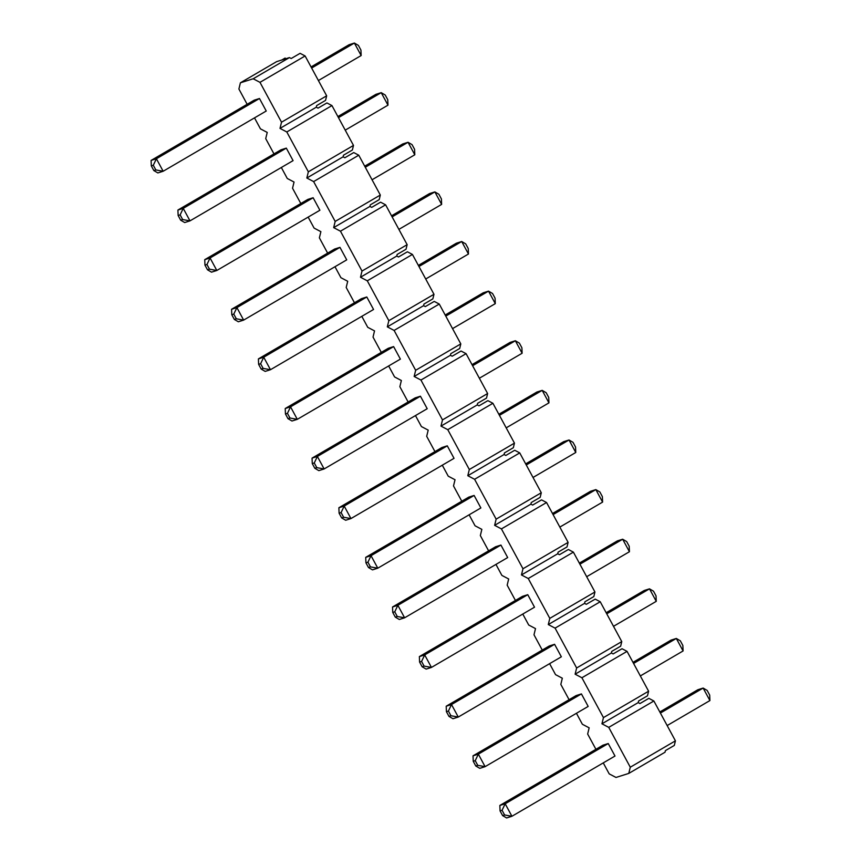<?xml version="1.0" encoding="UTF-8"?>
<svg xmlns="http://www.w3.org/2000/svg" width="861" height="861" viewBox="0 0 861 861"><rect width="100%" height="100%" fill="white"/><g stroke="black" fill="none" stroke-linecap="round" stroke-linejoin="round"><path stroke-width="1.29" d="M358.391 45.407L360.931 50.089L358.391 45.407L354.388 43.05L349.071 44.729L311.047 66.943L349.071 44.729L354.388 43.05L311.639 68.03L354.388 43.05L361.146 55.556L318.398 80.536L361.146 55.556L354.388 43.05L358.391 45.407M254.167 100.188L151.095 160.426L156.401 158.747L259.484 98.509L156.401 158.747L163.159 171.253L157.854 172.932L153.85 170.575L155.841 169.94L153.301 165.258L151.31 165.882L153.85 170.575L151.31 165.882L151.095 160.426L254.167 100.188L259.484 98.509L266.243 111.015L163.159 171.253L266.243 111.015L259.484 98.509L254.167 100.188M151.095 160.426L151.31 165.882L153.301 165.258L156.401 158.747L151.095 160.426M153.85 170.575L157.854 172.932L163.159 171.253L155.841 169.94L153.85 170.575M156.401 158.747L153.301 165.258L155.841 169.94L163.159 171.253L156.401 158.747M361.146 55.556L360.931 50.089L361.146 55.556M385.222 95.022L387.751 99.704L385.222 95.022L381.219 92.665L375.902 94.344L337.878 116.558L375.902 94.344L381.219 92.665L338.47 117.645L381.219 92.665L387.977 105.171L345.229 130.151L387.977 105.171L381.219 92.665L385.222 95.022M280.998 149.803L177.915 210.041L183.232 208.362L286.315 148.124L183.232 208.362L189.99 220.868L184.684 222.547L180.67 220.19L182.661 219.566L180.132 214.873L178.141 215.498L180.67 220.19L178.141 215.498L177.915 210.041L280.998 149.803L286.315 148.124L293.074 160.63L189.99 220.868L293.074 160.63L286.315 148.124L280.998 149.803M177.915 210.041L178.141 215.498L180.132 214.873L183.232 208.362L177.915 210.041M180.67 220.19L184.684 222.547L189.99 220.868L182.661 219.566L180.67 220.19M183.232 208.362L180.132 214.873L182.661 219.566L189.99 220.868L183.232 208.362M387.977 105.171L387.751 99.704L387.977 105.171M412.053 144.637L414.582 149.33L412.053 144.637L408.039 142.28L402.733 143.959L364.709 166.184L402.733 143.959L408.039 142.28L365.29 167.26L408.039 142.28L414.798 154.786L372.06 179.766L414.798 154.786L408.039 142.28L412.053 144.637M307.829 199.418L204.746 259.656L210.062 257.977L313.135 197.739L210.062 257.977L216.821 270.483L211.505 272.162L207.501 269.805L209.492 269.181L206.963 264.488L204.961 265.123L207.501 269.805L204.961 265.123L204.746 259.656L307.829 199.418L313.135 197.739L319.894 210.245L216.821 270.483L319.894 210.245L313.135 197.739L307.829 199.418M204.746 259.656L204.961 265.123L206.963 264.488L210.062 257.977L204.746 259.656M207.501 269.805L211.505 272.162L216.821 270.483L209.492 269.181L207.501 269.805M210.062 257.977L206.963 264.488L209.492 269.181L216.821 270.483L210.062 257.977M414.798 154.786L414.582 149.33L414.798 154.786M438.873 194.252L441.413 198.945L438.873 194.252L434.87 191.906L429.553 193.574L391.54 215.799L429.553 193.574L434.87 191.906L392.121 216.886L434.87 191.906L441.628 204.401L398.88 229.381L441.628 204.401L434.87 191.906L438.873 194.252M334.649 249.033L231.577 309.271L236.893 307.603L339.966 247.365L236.893 307.603L243.652 320.098L238.336 321.777L234.332 319.42L236.323 318.796L233.783 314.104L231.792 314.739L234.332 319.42L231.792 314.739L231.577 309.271L334.649 249.033L339.966 247.365L346.725 259.861L243.652 320.098L346.725 259.861L339.966 247.365L334.649 249.033M231.577 309.271L231.792 314.739L233.783 314.104L236.893 307.603L231.577 309.271M234.332 319.42L238.336 321.777L243.652 320.098L236.323 318.796L234.332 319.42M236.893 307.603L233.783 314.104L236.323 318.796L243.652 320.098L236.893 307.603M441.628 204.401L441.413 198.945L441.628 204.401M465.704 243.867L468.244 248.56L465.704 243.867L461.7 241.521L456.384 243.2L418.36 265.414L456.384 243.2L461.7 241.521L418.952 266.501L461.7 241.521L468.459 254.017L425.711 278.996L468.459 254.017L461.7 241.521L465.704 243.867M361.48 298.659L258.408 358.897L263.714 357.218L366.797 296.98L263.714 357.218L270.472 369.713L265.166 371.392L261.152 369.046L263.154 368.411L260.614 363.729L258.623 364.354L261.152 369.046L258.623 364.354L258.408 358.897L361.48 298.659L366.797 296.98L373.556 309.476L270.472 369.713L373.556 309.476L366.797 296.98L361.48 298.659M258.408 358.897L258.623 364.354L260.614 363.729L263.714 357.218L258.408 358.897M261.152 369.046L265.166 371.392L270.472 369.713L263.154 368.411L261.152 369.046M263.714 357.218L260.614 363.729L263.154 368.411L270.472 369.713L263.714 357.218M468.459 254.017L468.244 248.56L468.459 254.017M492.535 293.493L495.064 298.175L492.535 293.493L488.521 291.136L483.215 292.815L445.191 315.029L483.215 292.815L488.521 291.136L445.783 316.116L488.521 291.136L495.29 303.642L452.542 328.622L495.29 303.642L488.521 291.136L492.535 293.493M388.311 348.274L285.228 408.512L290.544 406.833L393.617 346.596L290.544 406.833L297.303 419.339L291.987 421.007L287.983 418.661L289.974 418.026L287.445 413.345L285.454 413.969L287.983 418.661L285.454 413.969L285.228 408.512L388.311 348.274L393.617 346.596L400.387 359.102L297.303 419.339L400.387 359.102L393.617 346.596L388.311 348.274M285.228 408.512L285.454 413.969L287.445 413.345L290.544 406.833L285.228 408.512M287.983 418.661L291.987 421.007L297.303 419.339L289.974 418.026L287.983 418.661M290.544 406.833L287.445 413.345L289.974 418.026L297.303 419.339L290.544 406.833M495.29 303.642L495.064 298.175L495.29 303.642M519.355 343.108L521.895 347.79L519.355 343.108L515.352 340.752L510.046 342.43L472.022 364.644L510.046 342.43L515.352 340.752L472.603 365.731L515.352 340.752L522.11 353.258L479.362 378.237L522.11 353.258L515.352 340.752L519.355 343.108M415.142 397.89L312.059 458.127L317.375 456.448L420.448 396.211L317.375 456.448L324.134 468.954L318.818 470.633L314.814 468.276L316.805 467.652L314.265 462.96L312.274 463.584L314.814 468.276L312.274 463.584L312.059 458.127L415.142 397.89L420.448 396.211L427.207 408.717L324.134 468.954L427.207 408.717L420.448 396.211L415.142 397.89M312.059 458.127L312.274 463.584L314.265 462.96L317.375 456.448L312.059 458.127M314.814 468.276L318.818 470.633L324.134 468.954L316.805 467.652L314.814 468.276M317.375 456.448L314.265 462.96L316.805 467.652L324.134 468.954L317.375 456.448M522.11 353.258L521.895 347.79L522.11 353.258M546.186 392.724L548.726 397.416L546.186 392.724L542.182 390.367L536.866 392.046L498.853 414.27L536.866 392.046L542.182 390.367L499.434 415.346L542.182 390.367L548.941 402.873L506.193 427.852L548.941 402.873L542.182 390.367L546.186 392.724M441.962 447.505L338.89 507.742L344.196 506.064L447.279 445.826L344.196 506.064L350.954 518.57L345.648 520.248L341.645 517.891L343.636 517.267L341.096 512.575L339.105 513.21L341.645 517.891L339.105 513.21L338.89 507.742L441.962 447.505L447.279 445.826L454.038 458.332L350.954 518.57L454.038 458.332L447.279 445.826L441.962 447.505M338.89 507.742L339.105 513.21L341.096 512.575L344.196 506.064L338.89 507.742M341.645 517.891L345.648 520.248L350.954 518.57L343.636 517.267L341.645 517.891M344.196 506.064L341.096 512.575L343.636 517.267L350.954 518.57L344.196 506.064M548.941 402.873L548.726 397.416L548.941 402.873M573.017 442.339L575.546 447.031L573.017 442.339L569.013 439.993L563.697 441.661L525.673 463.885L563.697 441.661L569.013 439.993L526.265 464.972L569.013 439.993L575.772 452.488L533.024 477.468L575.772 452.488L569.013 439.993L573.017 442.339M468.793 497.12L365.71 557.358L371.026 555.689L474.11 495.452L371.026 555.689L377.785 568.185L372.479 569.864L368.465 567.507L370.456 566.882L367.927 562.19L365.936 562.825L368.465 567.507L365.936 562.825L365.71 557.358L468.793 497.12L474.11 495.452L480.868 507.947L377.785 568.185L480.868 507.947L474.11 495.452L468.793 497.12M365.71 557.358L365.936 562.825L367.927 562.19L371.026 555.689L365.71 557.358M368.465 567.507L372.479 569.864L377.785 568.185L370.456 566.882L368.465 567.507M371.026 555.689L367.927 562.19L370.456 566.882L377.785 568.185L371.026 555.689M575.772 452.488L575.546 447.031L575.772 452.488M599.848 491.954L602.377 496.646L599.848 491.954L595.834 489.608L590.528 491.287L552.504 513.5L590.528 491.287L595.834 489.608L553.085 514.587L595.834 489.608L602.592 502.103L559.854 527.083L602.592 502.103L595.834 489.608L599.848 491.954M495.624 546.746L392.541 606.983L397.857 605.305L500.93 545.067L397.857 605.305L404.616 617.8L399.3 619.479L395.296 617.133L397.287 616.498L394.758 611.816L392.756 612.44L395.296 617.133L392.756 612.44L392.541 606.983L495.624 546.746L500.93 545.067L507.689 557.562L404.616 617.8L507.689 557.562L500.93 545.067L495.624 546.746M392.541 606.983L392.756 612.44L394.758 611.816L397.857 605.305L392.541 606.983M395.296 617.133L399.3 619.479L404.616 617.8L397.287 616.498L395.296 617.133M397.857 605.305L394.758 611.816L397.287 616.498L404.616 617.8L397.857 605.305M602.592 502.103L602.377 496.646L602.592 502.103M626.668 541.58L629.208 546.261L626.668 541.58L622.664 539.223L617.348 540.902L579.335 563.116L617.348 540.902L622.664 539.223L579.916 564.203L622.664 539.223L629.423 551.729L586.675 576.709L629.423 551.729L622.664 539.223L626.668 541.58M522.444 596.361L419.372 656.599L424.688 654.92L527.761 594.682L424.688 654.92L431.447 667.426L426.13 669.094L422.127 666.748L424.118 666.113L421.578 661.431L419.587 662.055L422.127 666.748L419.587 662.055L419.372 656.599L522.444 596.361L527.761 594.682L534.52 607.188L431.447 667.426L534.52 607.188L527.761 594.682L522.444 596.361M419.372 656.599L419.587 662.055L421.578 661.431L424.688 654.92L419.372 656.599M422.127 666.748L426.13 669.094L431.447 667.426L424.118 666.113L422.127 666.748M424.688 654.92L421.578 661.431L424.118 666.113L431.447 667.426L424.688 654.92M629.423 551.729L629.208 546.261L629.423 551.729M653.499 591.195L656.039 595.877L653.499 591.195L649.495 588.838L644.179 590.517L606.155 612.731L644.179 590.517L649.495 588.838L606.747 613.818L649.495 588.838L656.254 601.344L613.506 626.324L656.254 601.344L649.495 588.838L653.499 591.195M549.275 645.976L446.202 706.214L451.508 704.535L554.592 644.297L451.508 704.535L458.267 717.041L452.961 718.72L448.947 716.363L450.949 715.739L448.409 711.046L446.418 711.67L448.947 716.363L446.418 711.67L446.202 706.214L549.275 645.976L554.592 644.297L561.35 656.803L458.267 717.041L561.35 656.803L554.592 644.297L549.275 645.976M446.202 706.214L446.418 711.67L448.409 711.046L451.508 704.535L446.202 706.214M448.947 716.363L452.961 718.72L458.267 717.041L450.949 715.739L448.947 716.363M451.508 704.535L448.409 711.046L450.949 715.739L458.267 717.041L451.508 704.535M656.254 601.344L656.039 595.877L656.254 601.344M680.33 640.81L682.859 645.502L680.33 640.81L676.315 638.453L671.01 640.132L632.986 662.357L671.01 640.132L676.315 638.453L633.578 663.433L676.315 638.453L683.085 650.959L640.336 675.939L683.085 650.959L676.315 638.453L680.33 640.81M576.106 695.591L473.023 755.829L478.339 754.15L581.423 693.912L478.339 754.15L485.098 766.656L479.781 768.335L475.778 765.978L477.769 765.354L475.24 760.661L473.249 761.296L475.778 765.978L473.249 761.296L473.023 755.829L576.106 695.591L581.423 693.912L588.181 706.418L485.098 766.656L588.181 706.418L581.423 693.912L576.106 695.591M473.023 755.829L473.249 761.296L475.24 760.661L478.339 754.15L473.023 755.829M475.778 765.978L479.781 768.335L485.098 766.656L477.769 765.354L475.778 765.978M478.339 754.15L475.24 760.661L477.769 765.354L485.098 766.656L478.339 754.15M683.085 650.959L682.859 645.502L683.085 650.959M707.15 690.425L709.69 695.118L707.15 690.425L703.146 688.068L697.84 689.747L659.817 711.972L697.84 689.747L703.146 688.068L660.398 713.059L703.146 688.068L709.905 700.574L667.157 725.554L709.905 700.574L703.146 688.068L707.15 690.425M602.937 745.206L499.854 805.444L505.17 803.776L608.243 743.538L505.17 803.776L511.929 816.271L506.612 817.95L502.609 815.593L504.6 814.969L502.06 810.276L500.069 810.911L502.609 815.593L500.069 810.911L499.854 805.444L602.937 745.206L608.243 743.538L615.002 756.033L511.929 816.271L615.002 756.033L608.243 743.538L602.937 745.206M499.854 805.444L500.069 810.911L502.06 810.276L505.17 803.776L499.854 805.444M502.609 815.593L506.612 817.95L511.929 816.271L504.6 814.969L502.609 815.593M505.17 803.776L502.06 810.276L504.6 814.969L511.929 816.271L505.17 803.776M709.905 700.574L709.69 695.118L709.905 700.574M615.992 777.451L628.778 773.415L630.284 767.216L608.738 727.373L601.947 723.8L603.453 717.6L581.907 677.758L575.116 674.185L576.633 667.985L555.087 628.132L548.296 624.559L549.802 618.37L528.256 578.517L521.465 574.944L522.971 568.755L501.425 528.902L494.634 525.328L496.14 519.14L474.594 479.286L467.803 475.713L469.32 469.514L447.774 429.671L440.983 426.098L442.489 419.899L420.943 380.045L414.152 376.472L415.659 370.284L394.112 330.43L387.321 326.857L388.838 320.669L367.292 280.815L360.501 277.242L362.007 271.054L340.461 231.2L333.67 227.627L335.177 221.428L313.63 181.585L306.839 178.012L308.346 171.813L286.799 131.97L280.008 128.386L281.525 122.197L259.979 82.344L253.188 78.771L240.402 82.807L238.895 89.006L247.15 104.289L238.895 89.006L240.402 82.807L253.188 78.771L289.436 57.59L291.201 58.516L289.436 57.59L276.65 61.626L289.436 57.59L253.188 78.771L259.979 82.344L305.117 55.965L326.663 95.819L325.544 100.403L326.663 95.819L281.525 122.197L280.008 128.386L286.799 131.97L331.948 105.58L353.494 145.434L352.375 150.018L353.494 145.434L308.346 171.813L306.839 178.012L313.63 181.585L358.768 155.206L380.314 195.049L379.206 199.634L380.314 195.049L335.177 221.428L333.67 227.627L340.461 231.2L385.599 204.821L407.145 244.664L406.026 249.249L407.145 244.664L362.007 271.054L360.501 277.242L367.292 280.815L412.43 254.436L433.976 294.29L432.857 298.875L433.976 294.29L388.838 320.669L387.321 326.857L394.112 330.43L439.261 304.051L460.807 343.905L459.688 348.49L460.807 343.905L415.659 370.284L414.152 376.472L420.943 380.045L466.081 353.667L487.627 393.52L486.508 398.105L487.627 393.52L442.489 419.899L440.983 426.098L447.774 429.671L492.912 403.292L514.458 443.135L513.339 447.72L514.458 443.135L469.32 469.514L467.803 475.713L474.594 479.286L519.743 452.908L541.289 492.75L540.17 497.335L541.289 492.75L496.14 519.14L494.634 525.328L501.425 528.902L546.563 502.523L568.109 542.376L567.001 546.95L568.109 542.376L522.971 568.755L521.465 574.944L528.256 578.517L573.394 552.138L594.94 591.991L593.821 596.576L594.94 591.991L549.802 618.37L548.296 624.559L555.087 628.132L600.225 601.753L621.771 641.606L620.652 646.191L621.771 641.606L576.633 667.985L575.116 674.185L581.907 677.758L627.056 651.379L648.602 691.222L647.483 695.806L648.602 691.222L603.453 717.6L601.947 723.8L608.738 727.373L653.876 700.994L675.422 740.837L674.314 745.422L675.422 740.837L630.284 767.216L628.778 773.415L615.992 777.451L609.201 773.878L615.992 777.451M254.501 117.871L260.442 128.849L267.233 132.422L265.715 138.621L273.981 153.904L265.715 138.621L267.233 132.422L260.442 128.849L254.501 117.871M281.332 167.486L287.262 178.464L294.053 182.048L292.546 188.236L300.812 203.519L292.546 188.236L294.053 182.048L287.262 178.464L281.332 167.486M308.152 217.112L314.093 228.09L320.884 231.663L319.377 237.851L327.643 253.134L319.377 237.851L320.884 231.663L314.093 228.09L308.152 217.112M334.983 266.727L340.924 277.705L347.715 281.278L346.197 287.466L354.463 302.76L346.197 287.466L347.715 281.278L340.924 277.705L334.983 266.727M361.814 316.342L367.744 327.32L374.535 330.893L373.028 337.092L381.294 352.375L373.028 337.092L374.535 330.893L367.744 327.32L361.814 316.342M388.645 365.957L394.575 376.935L401.366 380.508L399.859 386.707L408.125 401.99L399.859 386.707L401.366 380.508L394.575 376.935L388.645 365.957M415.465 415.572L421.406 426.55L428.197 430.123L426.69 436.323L434.945 451.605L426.69 436.323L428.197 430.123L421.406 426.55L415.465 415.572M442.296 465.198L448.237 476.176L455.028 479.749L453.51 485.938L461.776 501.22L453.51 485.938L455.028 479.749L448.237 476.176L442.296 465.198M469.127 514.813L475.057 525.791L481.848 529.364L480.341 535.553L488.607 550.846L480.341 535.553L481.848 529.364L475.057 525.791L469.127 514.813M495.958 564.429L501.888 575.406L508.679 578.979L507.172 585.179L515.438 600.461L507.172 585.179L508.679 578.979L501.888 575.406L495.958 564.429M522.778 614.044L528.719 625.021L535.51 628.595L533.992 634.794L542.258 650.077L533.992 634.794L535.51 628.595L528.719 625.021L522.778 614.044M549.609 663.659L555.539 674.637L562.33 678.21L560.823 684.409L569.089 699.692L560.823 684.409L562.33 678.21L555.539 674.637L549.609 663.659M576.439 713.285L582.37 724.262L589.161 727.836L587.654 734.024L595.92 749.307L587.654 734.024L589.161 727.836L582.37 724.262L576.439 713.285M603.26 762.9L609.201 773.878L603.26 762.9M316.665 105.591L316.267 107.205L318.032 108.131L316.267 107.205L280.008 128.386L316.267 107.205L316.665 105.591L325.544 100.403L316.665 105.591M343.485 155.206L343.098 156.82L344.863 157.746L343.098 156.82L306.839 178.012L343.098 156.82L343.485 155.206L352.375 150.018L343.485 155.206M370.316 204.832L369.918 206.436L371.694 207.372L369.918 206.436L333.67 227.627L369.918 206.436L370.316 204.832L379.206 199.634L370.316 204.832M397.147 254.447L396.749 256.051L398.514 256.987L396.749 256.051L360.501 277.242L396.749 256.051L397.147 254.447L406.026 249.249L397.147 254.447M423.967 304.062L423.58 305.677L425.345 306.602L423.58 305.677L387.321 326.857L423.58 305.677L423.967 304.062L432.857 298.875L423.967 304.062M450.798 353.677L450.411 355.292L452.176 356.217L450.411 355.292L414.152 376.472L450.411 355.292L450.798 353.677L459.688 348.49L450.798 353.677M477.629 403.292L477.231 404.907L478.996 405.832L477.231 404.907L440.983 426.098L477.231 404.907L477.629 403.292L486.508 398.105L477.629 403.292M504.46 452.918L504.062 454.522L505.827 455.458L504.062 454.522L467.803 475.713L504.062 454.522L504.46 452.918L513.339 447.72L504.46 452.918M531.28 502.533L530.893 504.137L532.658 505.073L530.893 504.137L494.634 525.328L530.893 504.137L531.28 502.533L540.17 497.335L531.28 502.533M558.111 552.149L557.724 553.763L559.489 554.688L557.724 553.763L521.465 574.944L557.724 553.763L558.111 552.149L567.001 546.95L558.111 552.149M584.942 601.764L584.544 603.378L586.309 604.304L584.544 603.378L548.296 624.559L584.544 603.378L584.942 601.764L593.821 596.576L584.942 601.764M611.762 651.379L611.375 652.993L613.14 653.919L611.375 652.993L575.116 674.185L611.375 652.993L611.762 651.379L620.652 646.191L611.762 651.379M638.593 701.005L638.205 702.608L639.971 703.545L638.205 702.608L601.947 723.8L638.205 702.608L638.593 701.005L647.483 695.806L638.593 701.005M665.424 750.62L665.026 752.223L628.778 773.415L665.026 752.223L665.424 750.62L674.314 745.422L665.424 750.62M285.152 58.042L285.561 58.806L285.152 58.042L281.795 60.001L285.152 58.042M648.85 698.346L653.876 700.994L648.85 698.346L639.971 703.545L648.85 698.346M622.029 648.731L627.056 651.379L622.029 648.731L613.14 653.919L622.029 648.731M595.199 599.116L600.225 601.753L595.199 599.116L586.309 604.304L595.199 599.116M568.368 549.49L573.394 552.138L568.368 549.49L559.489 554.688L568.368 549.49M541.547 499.875L546.563 502.523L541.547 499.875L532.658 505.073L541.547 499.875M514.717 450.26L519.743 452.908L514.717 450.26L505.827 455.458L514.717 450.26M487.886 400.645L492.912 403.292L487.886 400.645L478.996 405.832L487.886 400.645M461.055 351.03L466.081 353.667L461.055 351.03L452.176 356.217L461.055 351.03M434.235 301.404L439.261 304.051L434.235 301.404L425.345 306.602L434.235 301.404M407.404 251.789L412.43 254.436L407.404 251.789L398.514 256.987L407.404 251.789M380.573 202.174L385.599 204.821L380.573 202.174L371.694 207.372L380.573 202.174M353.742 152.558L358.768 155.206L353.742 152.558L344.863 157.746L353.742 152.558M326.922 102.943L331.948 105.58L326.922 102.943L318.032 108.131L326.922 102.943M300.091 53.328L305.117 55.965L300.091 53.328L291.201 58.516L300.091 53.328M276.65 61.626L240.402 82.807L276.65 61.626M608.738 727.373L630.284 767.216L675.422 740.837L653.876 700.994L608.738 727.373M581.907 677.758L603.453 717.6L648.602 691.222L627.056 651.379L581.907 677.758M555.087 628.132L576.633 667.985L621.771 641.606L600.225 601.753L555.087 628.132M528.256 578.517L549.802 618.37L594.94 591.991L573.394 552.138L528.256 578.517M501.425 528.902L522.971 568.755L568.109 542.376L546.563 502.523L501.425 528.902M474.594 479.286L496.14 519.14L541.289 492.75L519.743 452.908L474.594 479.286M447.774 429.671L469.32 469.514L514.458 443.135L492.912 403.292L447.774 429.671M420.943 380.045L442.489 419.899L487.627 393.52L466.081 353.667L420.943 380.045M394.112 330.43L415.659 370.284L460.807 343.905L439.261 304.051L394.112 330.43M367.292 280.815L388.838 320.669L433.976 294.29L412.43 254.436L367.292 280.815M340.461 231.2L362.007 271.054L407.145 244.664L385.599 204.821L340.461 231.2M313.63 181.585L335.177 221.428L380.314 195.049L358.768 155.206L313.63 181.585M286.799 131.97L308.346 171.813L353.494 145.434L331.948 105.58L286.799 131.97M259.979 82.344L281.525 122.197L326.663 95.819L305.117 55.965L259.979 82.344"/></g></svg>

